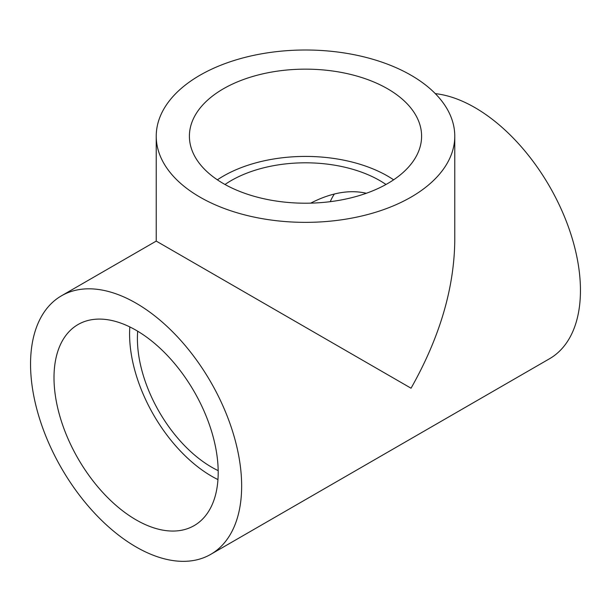 <?xml version="1.0" encoding="UTF-8"?>
<svg xmlns="http://www.w3.org/2000/svg" width="611" height="611" viewBox="0 0 611 611"><rect width="100%" height="100%" fill="white"/><g stroke="black" fill="none" stroke-linecap="round" stroke-linejoin="round"><path stroke-width="0.92" d="M137.689 331.215A105.039 60.649 -120 0 0 211.681 467.209A105.039 60.649 -120 0 0 218.18 470.63M334.385 193.985A105.039 60.649 -120 0 0 330.261 201.668M366.333 193.275C349.607 189.41 331.055 192.702 310.678 203.142M210.734 554.353A149.267 86.182 -120 0 0 241.65 486.012A149.267 86.182 -120 0 0 176.495 335.798A149.267 86.182 -120 0 0 61.467 295.808A149.267 86.182 -120 0 0 61.467 468.171A149.267 86.182 -120 0 0 210.734 554.353L549.533 358.741A149.267 86.182 -120 0 0 580.45 290.408A149.267 86.182 -120 0 0 435.307 93.636M61.467 295.808L156.233 241.093L411.05 388.214C439.53 337.799 454.103 288.759 454.767 241.093L454.767 136.184A149.267 86.182 0 0 0 305.5 50.003A149.267 86.182 0 0 0 156.233 136.184A149.267 86.182 0 0 0 199.95 197.116A149.267 86.182 0 0 0 411.05 197.116A149.267 86.182 0 0 0 454.767 136.184M136.1 519.869A116.098 67.027 -120 0 0 194.145 525.62A116.098 67.027 -120 0 0 194.153 391.559A116.098 67.027 -120 0 0 78.048 324.533A116.098 67.027 -120 0 0 60.252 417.565A116.098 67.027 -120 0 0 136.1 519.869M387.595 88.786A116.098 67.027 180 0 1 421.598 136.184A116.098 67.027 180 0 1 305.5 203.211A116.098 67.027 180 0 1 189.402 136.184A116.098 67.027 180 0 1 261.073 74.252A116.098 67.027 180 0 1 387.595 88.786M129.822 326.938A116.098 67.027 -120 0 0 211.681 476.236A116.098 67.027 -120 0 0 217.951 479.582M217.371 179.817A116.098 67.027 180 0 1 387.595 176.052A116.098 67.027 180 0 1 393.629 179.817M225.008 184.484A105.039 60.642 180 0 1 379.775 180.573A105.039 60.642 180 0 1 385.992 184.484M156.233 241.093L156.233 136.184"/></g></svg>

